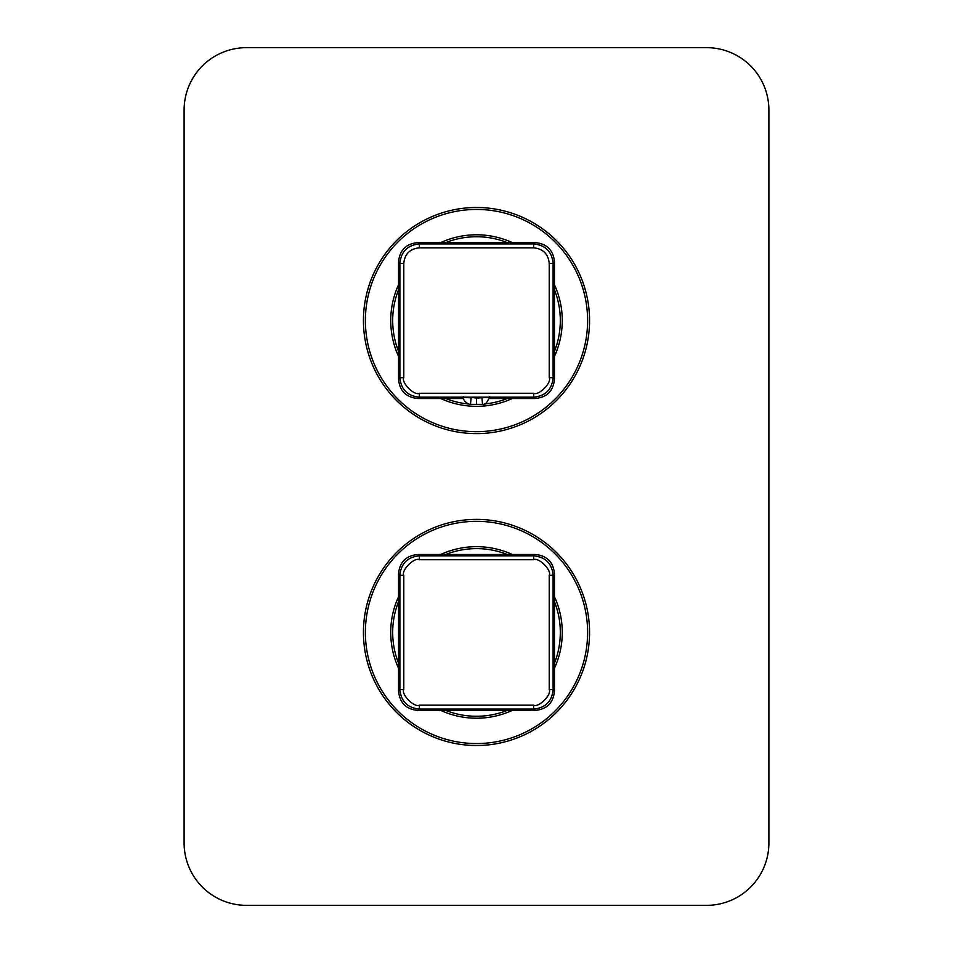 <?xml version="1.0" encoding="UTF-8"?>
<svg xmlns="http://www.w3.org/2000/svg" width="953" height="953" viewBox="0 0 953 953"><rect width="100%" height="100%" fill="white"/><g stroke="black" fill="none" stroke-linecap="round" stroke-linejoin="round"><path stroke-width="1.43" d="M184.108 110.024L184.108 842.976A62.374 62.374 0 0 0 246.482 905.35L706.518 905.35A62.374 62.374 0 0 0 768.892 842.976L768.892 110.024A62.374 62.374 0 0 0 706.518 47.65L246.482 47.65A62.374 62.374 0 0 0 184.108 110.024M422.298 419.773A113.062 113.062 0 0 0 575.719 374.755A113.062 113.062 0 0 0 530.702 221.334A113.062 113.062 0 0 1 575.719 374.755A113.062 113.062 0 0 1 422.298 419.773A113.062 113.062 0 0 1 377.281 266.352A113.062 113.062 0 0 1 530.702 221.334A113.062 113.062 0 0 1 575.719 374.755A113.062 113.062 0 0 1 422.298 419.773A113.062 113.062 0 0 1 377.281 266.352A113.062 113.062 0 0 1 530.702 221.334M530.702 731.666A113.062 113.062 0 0 0 575.719 578.245A113.062 113.062 0 0 0 422.298 533.227A113.062 113.062 0 0 0 377.281 686.648A113.062 113.062 0 0 0 530.702 731.666A113.062 113.062 0 0 0 575.719 578.245A113.062 113.062 0 0 0 422.298 533.227A113.062 113.062 0 0 0 377.281 686.648A113.062 113.062 0 0 0 530.702 731.666A113.062 113.062 0 0 0 575.719 578.245A113.062 113.062 0 0 0 422.298 533.227M398.533 596.709A85.77 85.77 0 0 0 398.533 668.172A85.77 85.77 0 0 1 398.533 596.709M440.762 710.414A85.77 85.77 0 0 0 512.237 710.414A85.77 85.77 0 0 1 440.762 710.414M554.467 668.172A85.77 85.77 0 0 0 554.467 596.709A85.77 85.77 0 0 1 554.467 668.172M512.237 554.467A85.77 85.77 0 0 0 440.762 554.467A85.77 85.77 0 0 1 512.237 554.467M398.533 356.291A85.77 85.77 0 0 1 398.533 284.828A85.77 85.77 0 0 0 398.533 356.291M440.762 242.586A85.77 85.77 0 0 1 512.237 242.586A85.77 85.77 0 0 0 440.762 242.586M554.467 284.828A85.77 85.77 0 0 1 554.467 356.291A85.77 85.77 0 0 0 554.467 284.828M512.237 398.533A85.77 85.77 0 0 1 440.762 398.533A85.77 85.77 0 0 0 512.237 398.533M464.504 397.353L471.116 397.901L470.472 404.286M462.86 397.389L462.86 398.223L462.86 397.389L490.14 397.389L489.508 398.235M471.116 397.318L476.5 398.104L488.496 397.353M419.38 247.84C409.909 248.769 404.715 253.963 403.786 263.433L403.786 377.674C400.999 382.641 414.424 396.055 419.38 393.267L533.62 393.267C538.576 396.055 552.001 382.629 549.214 377.674L549.214 263.433C548.285 253.963 543.091 248.769 533.62 247.84L419.38 247.84L419.38 243.944C407.539 245.1 401.034 251.604 399.891 263.433L398.533 262.075C399.617 250.127 406.109 243.634 418.022 242.586L534.978 242.586C546.927 243.67 553.419 250.162 554.467 262.075L554.467 379.032C553.383 390.98 546.891 397.472 534.978 398.533L489.437 398.533M463.563 398.533L418.022 398.533C406.038 397.389 399.545 390.897 398.533 379.032L399.891 377.674C401.046 389.527 407.55 396.019 419.38 397.163L533.62 397.163C545.461 396.007 551.966 389.515 553.109 377.674L554.467 379.032M463.492 398.235L462.86 398.223M481.884 397.318L482.528 404.286M398.533 262.075L398.533 379.032M490.14 398.223L490.14 397.389M554.467 262.075L553.109 263.433C551.954 251.592 545.45 245.088 533.62 243.944L419.38 243.944L418.022 242.586M534.978 710.414C546.927 709.33 553.419 702.837 554.467 690.925L553.109 689.567C551.954 701.408 545.45 707.912 533.62 709.056L534.978 710.414L418.022 710.414L419.38 709.056C407.539 707.9 401.034 701.396 399.891 689.567L398.533 690.925C399.617 702.873 406.109 709.366 418.022 710.414M534.978 554.467L533.62 555.837C545.461 556.993 551.966 563.485 553.109 575.326L554.467 573.968C553.383 562.02 546.891 555.528 534.978 554.467L418.022 554.467C406.073 555.563 399.581 562.056 398.533 573.968L398.533 690.925M554.467 573.968L554.467 690.925M549.214 575.326L553.109 575.326L553.109 689.567L549.214 689.567L549.214 575.326C552.001 570.37 538.576 556.945 533.62 559.733L419.38 559.733C414.424 556.945 400.999 570.359 403.786 575.326L399.891 575.326C401.046 563.473 407.55 556.981 419.38 555.837L418.022 554.467M398.533 601.688A83.816 83.816 0 0 0 398.533 663.205M445.742 710.414A83.816 83.816 0 0 0 507.258 710.414M554.467 663.205A83.816 83.816 0 0 0 554.467 601.688M507.258 554.467A83.816 83.816 0 0 0 445.742 554.467M423.227 534.931A111.108 111.108 0 0 0 378.996 685.719A111.108 111.108 0 0 0 529.773 729.95A111.108 111.108 0 0 0 574.004 579.174A111.108 111.108 0 0 0 423.227 534.931M445.742 398.533A83.816 83.816 0 0 0 468.781 404.024M484.219 404.024A83.816 83.816 0 0 0 507.258 398.533M554.467 351.312A83.816 83.816 0 0 0 554.467 289.795M507.258 242.586A83.816 83.816 0 0 0 445.742 242.586M398.533 289.795A83.816 83.816 0 0 0 398.533 351.312M423.227 418.069A111.108 111.108 0 0 0 574.004 373.826A111.108 111.108 0 0 0 529.773 223.05A111.108 111.108 0 0 0 378.996 267.281A111.108 111.108 0 0 0 423.227 418.069M418.022 398.533L419.38 397.163L419.38 393.267M533.62 393.267L533.62 397.163L534.978 398.533M476.5 397.318L476.5 398.735M476.5 398.104L476.5 404.513M403.786 263.433L399.891 263.433L399.891 377.674L403.786 377.674M549.214 377.674L553.109 377.674L553.109 263.433L549.214 263.433M534.978 242.586L533.62 243.944L533.62 247.84M533.62 559.733L533.62 555.837L419.38 555.837L419.38 559.733M403.786 575.326L403.786 689.567L399.891 689.567L399.891 575.326L398.533 573.968M419.38 705.16L533.62 705.16L533.62 709.056L419.38 709.056L419.38 705.16C414.424 707.948 400.999 694.523 403.786 689.567M549.214 689.567C552.001 694.523 538.576 707.948 533.62 705.16M489.675 396.71C487.031 403.024 484.636 405.573 482.468 404.346L470.532 404.346C471.163 405.192 462.813 402.511 463.325 396.698"/></g></svg>
